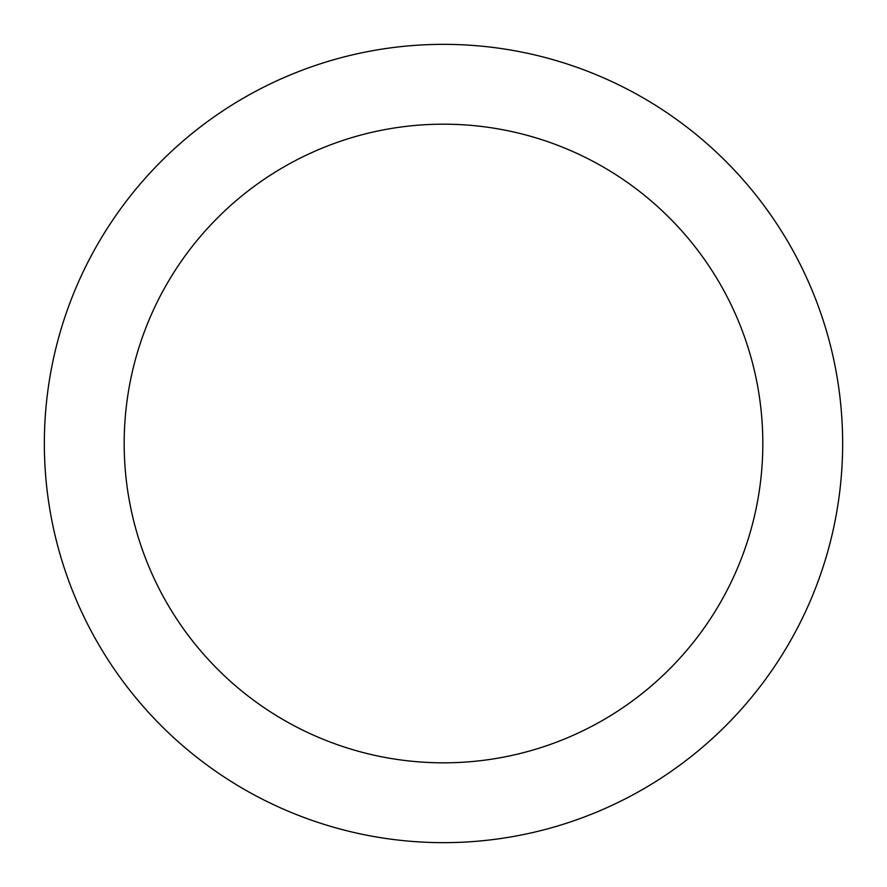 <?xml version="1.0" encoding="UTF-8"?>
<svg xmlns="http://www.w3.org/2000/svg" width="887" height="887" viewBox="0 0 887 887"><rect width="100%" height="100%" fill="white"/><g stroke="black" fill="none" stroke-linecap="round" stroke-linejoin="round"><path stroke-width="1.33" d="M443.5 44.35A399.15 399.15 0 0 1 789.175 643.075A399.15 399.15 0 0 1 97.825 643.075A399.15 399.15 0 0 1 443.5 44.35M443.5 124.18A319.32 319.32 0 0 1 720.044 603.16A319.32 319.32 0 0 1 166.956 603.16A319.32 319.32 0 0 1 443.5 124.18"/></g></svg>

